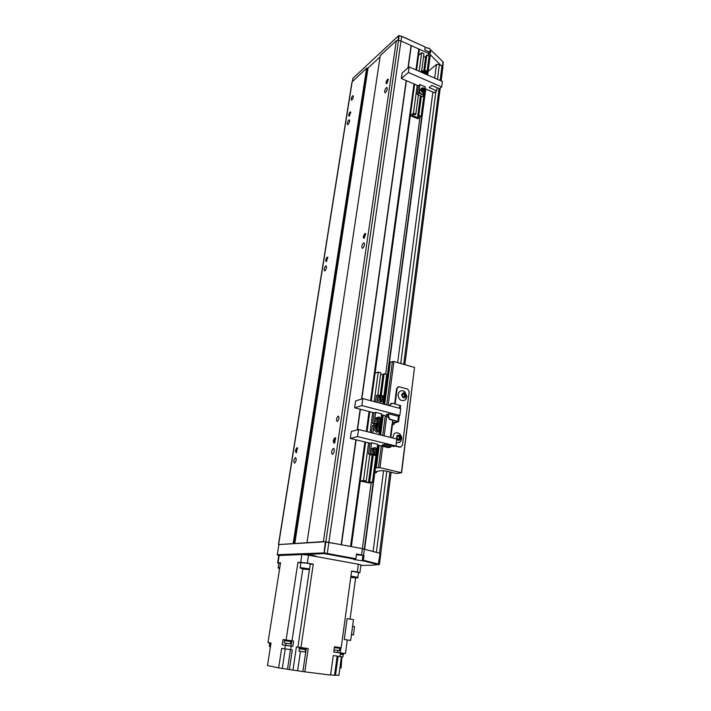 <?xml version="1.0" encoding="UTF-8"?>
<svg xmlns="http://www.w3.org/2000/svg" width="711" height="711" viewBox="0 0 711 711"><rect width="100%" height="100%" fill="white"/><g stroke="black" fill="none" stroke-linecap="round" stroke-linejoin="round"><path stroke-width="1.07" d="M428.724 51.699L430.297 52.818L430.075 54.489L428.502 53.369L428.724 51.699L424.814 49.939L425.214 47.015L401.671 36.377L401.004 41.007L398.533 40.358L401.004 41.007L327.282 553.478L355.882 558.739L355.536 559.335L353.669 559.468L362.21 560.837L363.401 560.232L364.032 555.487L356.522 553.976L355.882 558.739M352.452 81.356L352.94 78.281L398.693 35.639L401.671 36.377L398.693 35.639L398.027 40.269M380.092 56.871L368.067 67.989L380.092 56.871M425.214 47.015L401.537 36.208M411.091 45.548L428.502 53.369L401.004 41.007L411.091 45.548L407.945 67.972M442.829 67.714L443.237 62.008L430.946 50.152L430.297 52.818M442.926 67.385L430.191 54.605M430.075 50.534L430.946 50.152M426.422 50.659L429.595 52.321M375.444 467.936L379.95 467.642L401.599 472.779L396.436 473.473L385.593 470.975L381.14 470.611L376.235 471.5L375.826 471.713L376.59 472.46L374.786 472.922M389.477 362.317L393.903 361.526L414.513 367.436L401.404 472.619M414.513 367.436L401.599 472.779M356.415 554.776L364.032 555.487M356.451 554.491L361.481 555.131L356.469 554.376M313.96 556.171L315.888 556.135L313.373 555.442L307.063 554.936M363.401 560.232L379.416 564.303L380.803 553.567L362.37 548.661L325.336 541.746L278.899 544.573L277.281 554.713L323.718 552.918L327.282 553.478L327.007 554.091L323.994 553.611L278.783 555.531M325.336 541.746L323.994 553.611M369.836 454.311L366.218 481.063L363.499 480.458L360.308 481L365.632 442.144L351.332 546.572L362.37 548.661L361.535 554.909M364.334 549.114L363.508 555.344M360.859 565.405L371.933 565.263L379.319 564.383M378.794 564.801L363.028 560.819M355.536 559.335L327.007 554.091M277.814 555.335L277.281 554.713M395.858 445.993L400.435 447.103L402.444 445.388L409.18 391.645L407.607 389.068L398.915 386.731L397.165 388.357L395.147 403.972M400.755 447.13L400.302 447.077M397.165 388.357L398.098 386.917M396.622 388.535L394.641 403.839M393.654 423.089L394.09 423.463L393.547 423.605L392.481 422.912L397.502 421.561L389.61 419.454L387.975 416.806L388.526 416.655L390.161 419.312L398.604 421.703L399.386 415.571M398.604 421.703L393.618 423.347M389.948 405.777L390.072 404.835L392.259 403.208L400.649 405.67L400.284 408.505M390.072 404.835L391.077 403.315M388.188 415.162L386.117 414.62L388.864 413.855L388.526 416.655M389.521 405.003L389.441 405.643M388.348 413.998L387.975 416.806M394.09 423.463L393.947 424.529L392.543 424.174L390.81 437.514M393.547 423.605L393.441 424.396M390.303 437.389L391.992 424.307L392.543 424.174M395.307 446.117L399.742 447.201M405.199 400.026L406.976 396.685L404.906 391.77C401.519 389.752 399.244 390.677 398.053 394.534C398.613 399.769 400.995 401.599 405.199 400.026L406.337 398.622M406.292 395.903C405.172 392.125 403.626 391.708 401.653 394.641C402.773 398.418 404.319 398.835 406.292 395.903M403.964 396.907L404.719 395.965L404.115 394.187L403.013 393.93M404.977 393.921L403.368 393.485L404.977 393.921L405.581 395.707L404.977 393.921L404.115 394.187M404.719 395.965L405.581 395.707L404.577 397.058L405.581 395.707M402.364 394.836L402.968 396.622L402.364 394.836L403.368 393.485L402.364 394.836M402.968 396.622L404.577 397.058L402.968 396.622M396.294 443.051L400.142 442.029C402.266 439.38 402.195 436.776 399.938 434.217C397.973 432.475 396.027 432.341 394.107 433.843L392.57 437.949M399.555 442.544L400.942 440.998M396.782 439.256C397.84 440.518 398.969 440.713 400.169 439.825C401.422 436.243 400.373 434.776 397.031 435.443L396.596 438.945M398.835 439.282L399.351 437.603L398.267 436.092L397.476 436.207M396.978 437.878L398.071 439.389L396.978 437.878L397.511 436.119L396.978 437.878M399.129 435.887L397.511 436.119L399.129 435.887L400.222 437.398L399.689 439.158L400.222 437.398L399.129 435.887L398.267 436.092M399.351 437.603L400.222 437.398M399.689 439.158L398.071 439.389L399.689 439.158M360.308 481L369.133 482.965L372.368 482.44L369.667 481.836L368.858 481.969L370.084 482.245L368.476 482.511L362.583 481.196L366.218 481.063M380.447 395.68L383.353 373.995L384.153 373.71L386.748 374.43L383.833 396.356M380.074 424.556L379.816 426.52M376.003 455.129L372.368 482.44M384.153 373.71L381.22 395.627M377.337 424.609L377.177 425.818M373.248 455.12L369.667 481.836M376.581 424.414L376.403 425.773M372.484 454.942L368.858 481.969M377.834 395.103L380.847 372.786L378.243 372.057L375.07 373.195L371.284 400.853L414.637 84.218L410.336 115.635L417.979 118.799L421.108 116.417L418.77 115.449L417.988 116.044L419.046 116.488L417.49 117.679L412.389 115.564L413.935 114.364L415.002 114.809L415.784 114.204L413.429 113.227L410.336 115.635M380.652 374.253L383.247 374.768M382.936 374.884L380.145 395.6M376.288 424.343L376.101 425.693M372.182 454.871L368.476 482.511M373.959 423.756L373.764 425.214M378.243 372.057L374.217 401.626M372.742 412.487L370.04 432.359M368.609 442.873L363.499 480.458M369.791 411.722L367.072 431.621L369.791 411.722M368.511 454L370.129 453.645L376.181 455.084L374.564 455.431L368.511 454L369.978 443.202L371.586 442.82L370.129 453.645M371.586 442.82L377.621 444.286L377.052 448.588M376.386 453.574L376.181 455.084M372.902 433.07L373.977 425.16L376.946 425.907M379.31 431.604L378.919 434.563M390.952 445.859L390.792 447.112L382.118 444.997L384.864 444.375L393.574 446.499L395.929 445.975L357.544 436.59L350.31 438.429L369.978 443.202M377.523 445.033L388.313 447.654L390.792 447.112M357.544 436.59L358.531 429.506L351.305 431.435L350.31 438.429M395.929 445.975L396.809 439.007L358.531 429.506M373.977 425.16L372.368 425.587L371.4 432.697M372.662 423.427L374.27 422.992L380.252 424.503L378.634 424.938L372.662 423.427L374.093 412.833L375.701 412.371L374.27 422.992M375.701 412.371L381.665 413.909L381.123 418.006M380.465 422.903L380.252 424.503M377.052 402.373L378.039 395.032L380.838 395.787M383.336 401.351L382.989 403.937M388.864 413.855L397.467 416.095L399.813 415.455L361.872 405.572L362.85 398.622L355.624 400.942L354.656 407.812L374.093 412.833M361.872 405.572L354.656 407.812M399.813 415.455L400.684 408.612L362.85 398.622M378.039 395.032L376.439 395.547L375.568 401.982M381.549 414.762L388.028 416.433M377.701 417.464C375.995 417.526 375.097 418.53 375.017 420.468L377.603 423.534L379.239 423.116M379.487 421.436L380.021 420.263L379.239 418.877L378.456 418.868M380.101 421.445L380.723 420.077L379.941 418.681L378.545 418.663L377.923 420.041L378.705 421.427L380.101 421.445M380.021 420.263L380.723 420.077M379.239 418.877L379.941 418.681M380.492 396.018C378.847 396.116 377.985 397.094 377.923 398.969C378.163 400.728 379.061 401.751 380.616 402.035L382.207 401.555M382.376 399.893L382.882 398.773L382.109 397.396L381.318 397.378M382.971 399.902L383.585 398.551L382.811 397.173L381.425 397.138L380.812 398.489L381.585 399.875L382.971 399.902M382.882 398.773L383.585 398.551M382.109 397.396L382.811 397.173M370.262 454.436L371.302 454.676L370.262 454.436M370.698 454.898L369.729 455.111M373.737 447.983C371.942 448.001 370.991 449.032 370.893 451.076L373.319 454.116L375.008 453.796M375.381 452.107L375.941 450.845L375.15 449.45L374.377 449.459M376.021 452.098L376.643 450.694L375.861 449.299L374.439 449.299L373.817 450.712L374.599 452.107L376.021 452.098M375.941 450.845L376.643 450.694M375.15 449.45L375.861 449.299M376.572 426.12C374.839 426.173 373.933 427.187 373.844 429.16L376.386 432.217L378.039 431.826M378.323 430.146L378.856 428.946L378.083 427.551L377.292 427.551M378.945 430.146L379.567 428.76L378.785 427.373L377.381 427.364L376.759 428.742L377.541 430.137L378.945 430.146M378.856 428.946L379.567 428.76M378.083 427.551L378.785 427.373M424.067 70.762L426.085 55.725L426.858 55.058L429.142 56.08L427.089 71.518M423.889 95.496L421.108 116.417M426.858 55.058L424.787 70.496M421.356 96.118L418.77 115.449M420.699 95.834L417.988 116.044M421.65 70.771L423.952 53.752L421.659 52.721L418.583 55.396L416.566 70.149L419.419 49.29M423.56 56.613L425.88 57.244M425.569 57.511L423.756 71.038M420.441 95.727L417.49 117.679M418.397 94.856L415.784 114.204M421.659 52.721L419.135 71.278M417.224 85.329L413.429 113.227M417.25 94.367L418.815 93.114L424.067 95.354L422.494 96.598L417.25 94.367L418.406 85.835L419.97 84.565L418.815 93.114M419.97 84.565L425.205 86.822L424.911 88.982M424.369 93.088L424.067 95.354M421.614 72.362L421.854 70.602L423.454 71.304M437.114 87.746L436.723 90.83L429.186 87.569L431.835 85.453L439.389 88.733L441.647 86.955L408.398 72.486L401.36 78.494L418.406 85.835M424.956 88.662L434.332 92.697L436.723 90.83M408.398 72.486L409.18 66.914L402.142 72.975L401.36 78.494M441.647 86.955L442.349 81.454L409.18 66.914M421.854 70.602L420.388 71.829M421.383 88.422L419.446 91.159C420.023 93.452 421.268 94.412 423.161 94.048L423.712 93.612M423.694 91.568L423.214 89.879L422.352 89.702M424.058 91.639L424.591 90.608L423.898 89.328L422.672 89.088L422.138 90.119L422.832 91.399L424.058 91.639M423.907 91.15L424.591 90.608M423.214 89.879L423.898 89.328M423.694 71.1L422.05 72.558M426.022 74.22L425.525 72.575L424.663 72.398M425.702 74.157L426.369 74.299L426.893 73.277L426.209 72.007L424.991 71.758L424.467 72.771L425.062 73.882M426.218 73.846L426.893 73.277M425.525 72.575L426.209 72.007M340.418 653.436L343.6 653.853L343.671 653.302M340.302 654.244L343.431 654.653L343.546 653.853M338.098 656.28L342.906 656.928L343.217 654.635M269.62 642.842L269.531 643.393L270.918 643.615M269.585 643.411L269.46 644.202L270.793 644.415M269.682 644.246L269.318 646.512L270.438 646.699M299.242 647.294L299.153 647.872L303.979 648.574L305.934 648.823L306.014 648.254M299.215 647.89L299.091 648.708L303.837 649.401L305.757 649.65L305.881 648.823M299.313 648.752L298.967 651.116L303.393 651.765L305.188 651.987L305.526 649.623M284.453 639.758L284.329 640.584L289.004 641.251L290.959 641.509L291.083 640.7M284.987 639.838L292.008 640.824L302.824 568.924M284.551 640.62L284.196 642.966L288.559 643.597L290.381 643.837L290.737 641.482M334.374 647.588L340.018 648.37L340.134 647.561M337.876 647.241L334.49 646.77L333.761 652.04L340.48 652.965L340 656.475L333.272 655.569L330.588 675.077L304.815 671.851L308.201 648.556L300.957 647.561L313.267 564.17L310.263 564.143M334.054 649.916L339.476 650.672L339.796 648.343M347.11 618.623L353.465 619.61L350.692 640.433L344.284 639.509L347.11 618.623M352.576 626.284L354.549 626.587L353.438 634.967L351.447 634.736M351.456 634.674L353.438 634.967M350.692 640.433L347.27 639.989M340.925 647.668L340.222 652.831L345.448 653.542L347.279 639.944L344.284 639.509M337.938 650.467L337.663 652.511L340.48 652.965M330.624 674.81L334.543 675.299L337.165 656.093M340.222 652.831L338.587 652.662M338.107 656.217L335.494 675.326L334.552 675.272M335.539 675.032L338.871 675.45L341.404 656.742M339.911 667.753L341.164 667.913L339.858 668.136M341.893 656.813L341.164 667.913M278.881 563.316L277.619 562.899L280.543 562.765L267.976 642.584L271.007 643.064L267.487 665.558L278.676 667.905L281.672 648.361L290.675 649.676L291.208 646.13L292.834 646.352L293.625 641.055L292.008 640.824M278.676 667.905L289.359 669.531L292.301 649.898L290.675 649.676M284.755 648.876L285.298 645.321L291.208 646.13M300.851 562.908L297.927 562.41L300.682 562.348L307.321 563.112L308.503 555.175L358.353 564.232L357.313 572L359.89 572.675L358.486 572.755M286.106 639.998L297.927 562.41M277.619 562.899L278.81 555.371L301.873 554.438L308.503 555.175M359.89 572.675L360.921 564.943L358.353 564.232M357.313 572L351.616 570.986L341.191 647.703L338.774 647.374M313.267 564.17L307.321 563.112M309.489 569.111L297.909 647.09L296.425 646.868L292.976 670.073L304.815 671.851M297.909 647.09L300.957 647.561M289.359 669.531L292.976 670.073M291.777 640.789L290.986 646.068L282.214 644.833L283.022 639.553L284.569 639.776M292.834 646.352L290.986 646.068M285.298 645.321L282.214 644.833M286.115 643.251L285.795 645.321M350.079 619.085L355.607 577.963M337.663 652.511L333.77 651.978M351.581 571.253L358.522 572.506L357.873 577.359C358.246 578.061 357.304 578.079 355.056 577.43L350.816 576.861M350.79 577.074L355.678 577.75L350.79 577.101M300.149 567.574L300.895 562.623L307.596 563.254L310.289 563.956L309.552 568.907C310.005 569.635 308.983 569.644 306.485 568.933C301.5 568.551 299.384 568.098 300.149 567.574L309.552 568.907M307.294 569.298L302.193 568.604L307.294 569.298M279.636 568.507L278.179 567.778L278.925 563.059L280.498 563.041M428.111 71.411L436.474 64.488L439.38 64.488L441.949 66.052L442.864 67.438L441.14 80.921M338.143 416.077C336.312 418.246 336.019 420.041 337.281 421.481L337.352 421.463C339.183 419.294 339.467 417.49 338.214 416.059L338.143 416.077M352.603 95.887C351.27 97.789 350.914 99.202 351.536 100.127L351.963 99.913C353.296 98.002 353.651 96.589 353.029 95.665L352.603 95.887M364.912 233.519C363.072 236.123 362.832 237.741 364.201 238.354L365.676 233.643L364.912 233.519M365.827 234.097L365.241 234.061C363.845 235.839 363.561 237.207 364.379 238.176L364.379 238.176M327.131 257.133C325.505 259.506 325.265 261.017 326.411 261.666L327.735 257.222L327.131 257.133M327.887 257.64L327.433 257.64C326.207 259.275 325.931 260.555 326.625 261.488M324.954 270.891L324.687 270.989C323.763 269.762 324.118 268.074 325.745 265.923L326.02 265.825C326.936 267.052 326.589 268.74 324.954 270.891M362.761 248.192L362.414 248.317C361.33 247.028 361.703 245.224 363.534 242.895L363.881 242.771C364.965 244.06 364.592 245.873 362.761 248.192M350.052 112.027C348.461 114.56 348.239 115.937 349.377 116.16L350.745 112L350.052 112.027M350.843 112.4L350.345 112.516C349.217 114.098 348.923 115.298 349.448 116.097M387.522 79.303C385.735 82.094 385.513 83.551 386.855 83.685L388.375 79.294L387.522 79.303M388.268 79.614L387.833 79.828C386.571 81.552 386.251 82.832 386.873 83.658M385.584 92.51L385.033 92.777C384.216 91.692 384.633 90.013 386.286 87.746L386.846 87.48C387.664 88.573 387.246 90.253 385.584 92.51M348.079 124.496L347.635 124.709C346.915 123.67 347.306 122.096 348.79 119.999L349.243 119.777C349.954 120.826 349.572 122.399 348.079 124.496M334.97 437.7C333.077 439.958 332.81 441.798 334.161 443.22L334.765 442.784L335.548 437.914L334.97 437.7M335.788 438.42L335.316 438.269C333.761 440.091 333.53 441.629 334.614 442.864L334.73 442.829M297.038 447.672C295.376 449.734 295.109 451.441 296.229 452.791L297.491 447.832L297.038 447.672M297.696 448.286L297.394 448.188C295.998 449.876 295.767 451.289 296.665 452.463L296.709 452.445M294.576 463.217L294.558 463.217C293.367 461.67 293.67 459.795 295.465 457.6L295.492 457.6C296.683 459.146 296.38 461.021 294.576 463.217M332.508 454.445L332.49 454.445C331.05 452.809 331.353 450.792 333.397 448.392L333.432 448.383C334.872 450.036 334.561 452.054 332.508 454.445M278.899 544.573L323.425 541.604L341.191 544.644L355.873 439.78M278.481 544.395L351.981 81.969L366.618 68.22L293.172 543.462M366.618 68.22L368.067 67.989L294.789 543.604M324.145 553.638L398.533 40.358L396.32 40.687L380.287 55.556L307.019 542.609M406.185 80.574L361.588 399.031M360.157 409.234L357.269 429.844M411.251 45.957L408.203 67.758M406.399 80.663L361.846 398.942M360.397 409.296L357.535 429.773M356.122 439.842L341.449 544.688M418.752 49.326L415.935 69.874M413.998 83.942L370.564 400.657M369.071 411.536L366.343 431.444M364.894 441.966L350.567 546.421M427.889 73.037L430.297 54.916L428.502 53.369L428.2 55.654M419.97 117.288L385.673 374.128M371.186 482.636L362.37 548.661L364.485 549.15M399.155 35.577L398.551 40.367M443.051 61.804L442.473 66.336M425.142 47.477L429.648 48.517L430.173 49.823L429.666 48.57L425.142 47.521L429.417 48.348M389.61 362.326L384.811 398.498M384.624 399.929L384.047 404.221M382.616 415.037L381.958 419.997M381.763 421.445L380.803 428.68M380.607 430.137L379.985 434.83M378.599 445.299L377.897 450.587M377.701 452.072L375.586 467.945M390.259 362.263L384.678 404.381M383.238 415.197L380.616 434.981M379.23 445.45L376.252 467.936M392.436 361.455L386.704 404.923M385.282 415.722L382.669 435.496M381.292 445.948L378.448 467.527M393.903 361.526L388.144 405.297M386.731 416.095L384.127 435.852M382.758 446.304L379.95 467.642M376.572 471.437L376.466 472.282M362.921 555.522L362.21 560.837M380.145 553.282L378.243 564.605M392.819 420.281L392.481 422.912M399.84 405.217L399.449 408.283M398.489 415.811L397.787 421.276M390.161 419.312L389.61 419.454M381.905 420.085C379.967 416.282 378.243 416.264 376.732 420.032C378.679 423.836 380.403 423.854 381.905 420.085M379.327 417.028L381.958 420.094C381.86 422.094 380.936 423.098 379.176 423.116L376.581 420.041C376.67 418.068 377.585 417.064 379.327 417.028L381.949 420.085M384.758 398.578C382.838 394.801 381.132 394.765 379.638 398.462C381.567 402.248 383.273 402.284 384.758 398.578M379.487 398.48C379.55 396.587 380.412 395.609 382.074 395.52C383.638 395.796 384.544 396.818 384.802 398.587C384.731 400.497 383.86 401.484 382.18 401.555C380.625 401.271 379.727 400.24 379.487 398.48M377.843 450.685C375.888 446.855 374.146 446.864 372.608 450.721C374.573 454.551 376.323 454.542 377.843 450.685M372.457 450.73C372.573 448.614 373.568 447.583 375.426 447.646L377.888 450.685C377.772 452.827 376.768 453.858 374.893 453.778L372.457 450.73M380.749 428.769C378.812 424.956 377.079 424.947 375.568 428.733C377.514 432.555 379.247 432.564 380.749 428.769M375.417 428.751C375.506 426.733 376.448 425.72 378.225 425.72L380.794 428.769C380.705 430.813 379.754 431.826 377.959 431.817L375.417 428.751M425.622 90.812C423.889 87.346 422.387 87.053 421.099 89.906C422.841 93.381 424.343 93.674 425.622 90.812M425.658 90.875L424.689 92.83C422.787 93.203 421.543 92.234 420.965 89.933L421.916 87.986C423.8 87.595 425.045 88.546 425.649 90.821C425.071 88.528 423.818 87.577 421.916 87.986M423.392 73.144L424.2 70.682C426.076 70.273 427.329 71.216 427.951 73.509C426.2 70.051 424.707 69.74 423.436 72.558L423.56 73.215M427.515 74.948L427.924 73.5M427.951 73.562L427.595 74.984L427.969 73.535C427.355 71.198 426.093 70.247 424.2 70.682M290.444 649.65L287.511 669.149M282.294 668.358L285.244 648.939M301.873 554.438L300.682 562.348M279.21 555.282L278.019 562.819M306.272 648.29L302.886 671.451M300.469 651.356L297.625 670.651M350.763 577.288L351.358 577.394C357.02 578.185 358.237 578.194 355.02 577.43L350.816 576.87M350.914 576.123L357.873 577.359M303.046 568.96C308.832 569.769 309.969 569.76 306.45 568.942C300.637 568.133 299.5 568.142 303.046 568.96M278.179 567.778L279.752 567.778M279.636 568.524C278.463 568.462 278.445 568.569 279.592 568.836M436.474 64.488L434.705 78.103M432.883 92.075L397.662 362.601M383.602 470.638L373.088 551.416M439.38 64.488L437.461 79.312M435.896 91.479L400.755 363.49M386.837 471.26L376.368 552.287M441.949 66.052L440.109 80.467M439.06 88.591L403.715 364.334M389.921 471.971L379.514 553.114M352.185 81.614L278.659 544.35M367.516 68.176L294.185 543.568M396.32 40.687L323.425 541.604M430.039 54.471L427.658 72.389M425.471 88.875L425.365 89.693M424.965 92.661L384.482 397.28M384.002 400.888L383.576 404.097M382.136 414.913L381.62 418.77M381.132 422.432L380.465 427.453M379.976 431.124L379.505 434.705M378.11 445.175L377.559 449.352M377.061 453.076L364.299 549.105M429.817 52.481L430.173 49.823M376.723 471.411L376.59 472.46M399.884 447.228L400.435 447.103M392.259 423.063L392.623 420.237M377.603 423.534L379.176 423.116C380.936 423.098 381.869 422.094 381.958 420.094M380.616 402.035L382.18 401.555C383.86 401.484 384.74 400.497 384.82 398.595C384.562 396.809 383.647 395.787 382.074 395.52M373.319 454.116L374.893 453.778C376.777 453.858 377.772 452.827 377.897 450.694L375.426 447.646M376.386 432.217L377.959 431.817C379.754 431.826 380.705 430.813 380.812 428.777L378.225 425.72M423.161 94.048L424.689 92.83L425.676 90.848M440.225 88.075L404.87 364.672M391.121 472.246L380.74 553.487M425.773 89.008L425.596 90.35M425.338 92.252L384.731 398.018M384.429 400.337L383.913 404.186M382.482 415.002L381.878 419.508M381.567 421.863L380.723 428.191M380.412 430.555L379.852 434.794M378.456 445.264L377.817 450.099M377.497 452.498L364.654 549.194M333.432 448.383L333.894 448.499M335.77 438.358L335.548 437.914"/></g></svg>

